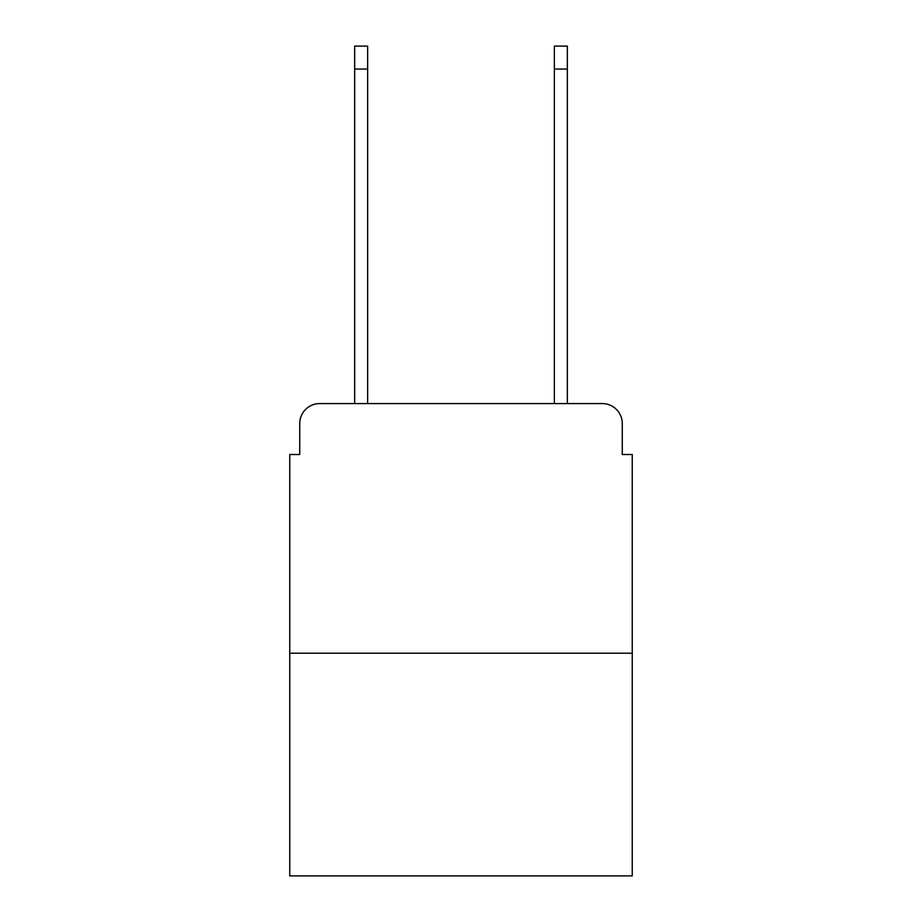 <?xml version="1.0" encoding="UTF-8"?>
<svg xmlns="http://www.w3.org/2000/svg" width="922" height="922" viewBox="0 0 922 922"><rect width="100%" height="100%" fill="white"/><g stroke="black" fill="none" stroke-linecap="round" stroke-linejoin="round"><path stroke-width="1.38" d="M299.731 423.555L299.731 454.511L299.731 423.555A19.973 19.973 0 0 1 319.704 403.582L354.659 403.582L354.659 46.1L367.636 46.1L367.636 403.582L383.114 403.582M632.25 653.225L289.75 653.225L289.75 875.9L632.25 875.9L632.25 454.511L622.269 454.511L622.269 423.555A19.973 19.973 0 0 0 602.297 403.582L319.704 403.582M289.75 653.225L289.75 454.511L299.731 454.511M538.886 403.582L554.364 403.582L554.364 46.1L567.341 46.1L567.341 403.582L602.297 403.582M622.269 454.511L622.269 423.555M354.659 69.069L367.636 69.069M567.341 69.069L554.364 69.069"/></g></svg>
